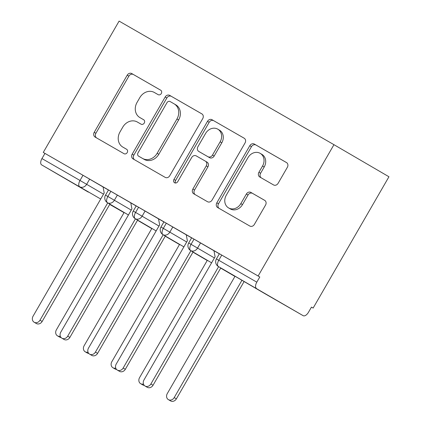 <?xml version="1.0" encoding="UTF-8"?>
<svg xmlns="http://www.w3.org/2000/svg" width="422" height="422" viewBox="0 0 422 422"><rect width="100%" height="100%" fill="white"/><g stroke="black" fill="none" stroke-linecap="round" stroke-linejoin="round"><path stroke-width="0.63" d="M161.304 93.515A2.569 2.2 -59.7 0 0 160.692 90.203A2.569 2.2 -59.7 0 0 160.687 90.197L131.769 73.565A3.666 3.139 -59.7 0 0 127.217 75.174L94.222 132.323A3.666 3.139 -59.7 0 0 95.098 137.055A3.666 3.139 -59.7 0 0 95.108 137.066L124.021 153.692A2.569 2.2 -59.7 0 0 127.212 152.569A2.569 2.2 -59.7 0 0 126.6 149.256A2.569 2.2 -59.7 0 0 126.589 149.251L122.849 147.099A11.732 10.044 -59.7 0 1 122.802 147.072A11.732 10.044 -59.7 0 1 120.006 131.928L122.755 127.164A11.732 10.044 -59.7 0 1 137.329 122.016L141.069 124.168A2.569 2.2 -59.7 0 0 144.261 123.039A2.569 2.2 -59.7 0 0 143.649 119.727A2.569 2.2 -59.7 0 0 143.638 119.721L139.893 117.569A11.732 10.044 -59.7 0 1 139.851 117.543A11.732 10.044 -59.7 0 1 137.055 102.404L139.803 97.64A11.732 10.044 -59.7 0 1 154.378 92.487L158.118 94.639A2.569 2.2 -59.7 0 0 161.304 93.515M273.551 184.931A3.666 3.139 -59.7 0 0 278.103 183.322L287.361 167.286A3.666 3.139 -59.7 0 0 286.491 162.554L254.366 144.076A3.666 3.139 -59.7 0 0 249.808 145.685L216.813 202.834A3.666 3.139 -59.7 0 0 217.689 207.566L249.813 226.044A3.666 3.139 -59.7 0 0 254.366 224.435L265.549 205.071A3.666 3.139 -59.7 0 0 264.673 200.339A3.666 3.139 -59.7 0 0 264.663 200.329L250.916 192.427A3.666 3.139 -59.7 0 0 246.364 194.036L240.82 203.636A9.806 8.398 -59.7 0 1 228.597 207.925A9.806 8.398 -59.7 0 1 226.261 195.265L247.983 157.643A9.806 8.398 -59.7 0 1 260.205 153.355A9.806 8.398 -59.7 0 1 262.542 166.015L258.918 172.287A3.666 3.139 -59.7 0 0 259.794 177.018A3.666 3.139 -59.7 0 0 259.81 177.024L273.551 184.931M43.276 152.426L119.099 21.1L333.955 144.683L258.132 276.004L43.276 152.426L44.943 153.397L41.952 158.572L80.006 180.458L82.992 175.283L44.943 153.397M202.734 118.608A3.666 3.139 -59.7 0 0 201.858 113.877A3.666 3.139 -59.7 0 0 201.843 113.866L169.734 95.398A3.666 3.139 -59.7 0 0 165.176 97.007L132.181 154.157A3.666 3.139 -59.7 0 0 133.057 158.894A3.666 3.139 -59.7 0 0 133.072 158.899L165.181 177.367A3.666 3.139 -59.7 0 0 169.734 175.758L202.734 118.608M212.05 119.737L244.159 138.205A3.666 3.139 -59.7 0 1 244.174 138.216A3.666 3.139 -59.7 0 1 245.045 142.947L212.05 200.097A3.666 3.139 -59.7 0 1 207.497 201.705L193.756 193.803A3.666 3.139 -59.7 0 0 193.756 193.803A3.666 3.139 -59.7 0 1 192.865 189.061L206.247 165.883A3.666 3.139 -59.7 0 0 205.372 161.151A3.666 3.139 -59.7 0 0 205.361 161.146L196.246 155.903A3.666 3.139 -59.7 0 0 191.688 157.512L177.757 181.639A2.569 2.2 -59.7 0 1 174.56 182.763A2.569 2.2 -59.7 0 1 173.948 179.45L207.492 121.346A3.666 3.139 -59.7 0 1 212.05 119.737L244.37 138.342M265.074 293.77A5.602 4.795 -59.7 0 0 265.1 293.786A5.602 4.795 -59.7 0 0 265.121 293.796A5.602 2.896 119.9 0 0 265.127 293.802L303.175 315.688L218.459 266.577L303.17 315.682A5.602 2.896 119.9 0 0 303.175 315.688A5.602 2.896 119.9 0 0 308.471 312.291L311.457 307.116L313.124 308.086L388.947 176.76L333.955 144.683M100.716 199.026L41.651 164.886L88.319 192.105A5.602 2.896 -60.1 0 1 88.319 192.105A5.602 2.896 -60.1 0 1 88.314 192.105M41.651 164.886A5.602 2.896 -60.1 0 1 41.952 158.572M313.124 308.086L311.452 307.126M258.132 276.004L259.799 276.98L256.808 282.154A5.602 2.896 119.9 0 0 256.507 288.463M107.721 202.887L39.984 320.203A4.668 3.998 -59.7 0 1 34.166 322.244A4.668 3.998 -59.7 0 1 33.053 316.215L104.208 192.975L103.073 186.941L102.245 186.461L108.459 190.037M259.799 276.98L221.75 255.094L218.76 260.268L256.808 282.154M265.137 293.807A5.602 2.896 119.9 0 1 265.127 293.802A5.602 5.602 0 0 1 265.1 293.786L218.438 266.567A5.602 4.795 -59.7 0 0 218.459 266.577A5.602 2.896 119.9 0 1 218.76 260.268L216.407 258.923L219.398 253.749L221.75 255.094M82.992 175.283L103.079 186.967M194.025 239.147L191.039 244.322L188.687 242.977L191.672 237.802L213.975 250.752M218.612 266.667L150.876 383.988A4.668 3.998 -59.7 0 1 145.062 386.024A4.668 3.998 -59.7 0 1 143.949 380L215.099 256.761L213.97 250.726L213.136 250.246L219.356 253.822M166.3 223.201L163.314 228.376L160.961 227.031L163.947 221.856L186.25 234.806M190.886 250.721L123.155 368.042A4.668 3.998 -59.7 0 1 117.337 370.078A4.668 3.998 -59.7 0 1 116.224 364.054L187.379 240.814L186.244 234.78L185.411 234.3L191.63 237.876M138.58 207.255L135.589 212.43L133.236 211.09L136.227 205.91L158.524 218.86M163.166 234.774L95.43 352.096A4.668 3.998 -59.7 0 1 89.612 354.137A4.668 3.998 -59.7 0 1 88.499 348.108L159.653 224.868L158.519 218.833L157.691 218.353L163.905 221.93M110.854 191.308L107.868 196.483L105.516 195.143L108.501 189.969L136.185 205.983M117.374 195.08L114.383 200.255L107.868 196.483A5.602 2.896 119.9 0 0 107.568 202.797L128.436 214.972L107.541 202.782A5.602 4.795 -59.7 0 0 107.568 202.797A5.602 4.795 -59.7 0 0 114.383 200.26L131.253 210.098M137.509 220.263L151.767 228.582L137.509 220.263M145.094 211.026L142.108 216.201L135.589 212.43A5.602 2.896 119.9 0 0 135.288 218.738L156.161 230.918L135.267 218.728A5.602 4.795 -59.7 0 0 135.288 218.738A5.602 4.795 -59.7 0 0 142.108 216.201L158.973 226.044M165.234 236.209L179.492 244.528L165.234 236.209M172.82 226.973L169.834 232.147L163.314 228.376A5.602 2.896 119.9 0 0 163.013 234.685L183.887 246.865L162.992 234.674A5.602 4.795 -59.7 0 0 163.013 234.685A5.602 4.795 -59.7 0 0 169.834 232.147L186.698 241.991M192.959 252.156L207.213 260.474L192.959 252.156M200.545 242.919L197.554 248.094L191.039 244.322A5.602 2.896 119.9 0 0 190.733 250.631L211.607 262.806L190.712 250.621A5.602 4.795 -59.7 0 0 190.733 250.631A5.602 4.795 -59.7 0 0 197.554 248.094L214.423 257.937M220.68 268.102L234.938 276.421L220.68 268.102M141.47 118.487A11.732 10.044 -59.7 0 0 141.518 118.513A11.732 10.044 -59.7 0 0 141.56 118.54L139.893 117.569M143.812 119.837L141.56 118.54M124.421 148.017A11.732 10.044 -59.7 0 0 124.469 148.043A11.732 10.044 -59.7 0 0 124.516 148.069L122.849 147.099M126.764 149.367L124.516 148.069M160.861 90.308L133.436 74.536A3.666 3.139 -59.7 0 0 128.884 76.145L95.889 133.299A3.666 3.139 -59.7 0 0 96.564 137.899M202.054 114.003L171.401 96.369A3.666 3.139 -59.7 0 0 166.843 97.983L133.848 155.132A3.666 3.139 -59.7 0 0 134.523 159.738M170.161 101.565A2.569 2.2 -59.7 0 0 166.97 102.694L138.01 152.859A2.569 2.2 -59.7 0 0 138.622 156.172A2.569 2.2 -59.7 0 0 138.632 156.177L142.578 158.445A11.732 10.044 -59.7 0 0 157.153 153.292L176.95 119.004A11.732 10.044 -59.7 0 0 174.149 103.859A11.732 10.044 -59.7 0 0 174.107 103.833L170.161 101.565M140.278 157.137A2.569 2.2 -59.7 0 0 140.289 157.142A2.569 2.2 -59.7 0 0 140.299 157.148L144.245 159.416A11.732 10.044 -59.7 0 0 158.814 154.267L157.153 153.292M174.196 103.886L175.774 104.809A11.732 10.044 -59.7 0 1 175.816 104.835A11.732 10.044 -59.7 0 1 178.612 119.975L158.814 154.267M207.038 162.127L205.372 161.151L207.028 162.117A3.666 3.139 -59.7 0 1 207.038 162.127A3.666 3.139 -59.7 0 1 207.914 166.859L194.531 190.037A3.666 3.139 -59.7 0 0 195.207 194.637M213.717 120.708A3.666 3.139 -59.7 0 0 209.159 122.322L175.615 180.421A2.569 2.2 -59.7 0 0 175.526 183.021M220.131 141.834A9.806 8.398 -59.7 0 0 217.794 129.174A9.806 8.398 -59.7 0 0 205.577 133.463L197.923 146.719A3.666 3.139 -59.7 0 0 198.794 151.451A3.666 3.139 -59.7 0 0 198.809 151.456L207.925 156.699A3.666 3.139 -59.7 0 0 212.482 155.09L220.131 141.834L221.798 142.805A9.806 8.398 -59.7 0 0 219.461 130.15L217.794 129.174M198.794 151.451L200.461 152.421A3.666 3.139 -59.7 0 0 200.461 152.421A3.666 3.139 -59.7 0 0 200.476 152.426L198.809 151.456M221.798 142.805L214.149 156.061A3.666 3.139 -59.7 0 1 209.592 157.67L200.476 152.426M260.205 153.355L261.867 154.331A9.806 8.398 -59.7 0 1 264.209 166.985L260.585 173.257A3.666 3.139 -59.7 0 0 261.26 177.862M228.597 207.925L230.264 208.895A9.806 8.398 -59.7 0 0 242.486 204.612L240.82 203.636M264.874 200.466L252.583 193.397A3.666 3.139 -59.7 0 0 248.03 195.006L242.486 204.612M286.686 162.681L256.027 145.047A3.666 3.139 -59.7 0 0 251.475 146.661L218.48 203.81A3.666 3.139 -59.7 0 0 219.155 208.415M61.121 337.579A4.668 3.998 120.3 0 1 59.666 337.115L57.497 335.854A4.668 3.998 -59.7 0 0 60.299 336.197M124.142 212.466L56.384 329.825A4.668 3.998 -59.7 0 0 57.497 335.854M109.884 204.148L42.153 321.469A4.668 3.998 120.3 0 1 36.334 323.505L34.166 322.244M88.842 353.525A4.668 3.998 120.3 0 1 87.386 353.061L85.218 351.8A4.668 3.998 -59.7 0 0 88.019 352.143M151.867 228.413L84.11 345.771A4.668 3.998 -59.7 0 0 85.218 351.8M116.567 369.466A4.668 3.998 120.3 0 1 115.111 369.007L112.943 367.747A4.668 3.998 -59.7 0 0 115.744 368.089M179.587 244.359L111.83 361.717A4.668 3.998 -59.7 0 0 112.943 367.747M144.287 385.413A4.668 3.998 120.3 0 1 142.831 384.954L140.668 383.693A4.668 3.998 -59.7 0 0 143.464 384.036M207.313 260.305L139.555 377.664A4.668 3.998 -59.7 0 0 140.668 383.693M174.207 397.598L176.375 398.859A4.668 3.998 120.3 0 1 170.557 400.9L168.389 399.634A4.668 3.998 -59.7 0 0 174.207 397.598L241.943 280.277M235.038 276.246L167.276 393.61A4.668 3.998 -59.7 0 0 168.389 399.634M176.375 398.859L244.111 281.543M130.799 202.887L131.928 208.922L60.779 332.161A4.668 3.998 -59.7 0 0 61.892 338.191A4.668 3.998 -59.7 0 0 67.71 336.149L69.873 337.415A4.668 3.998 120.3 0 1 64.054 339.452L61.892 338.191M137.609 220.094L69.873 337.415M135.441 218.828L67.71 336.149M165.334 236.04L97.598 353.362A4.668 3.998 120.3 0 1 91.78 355.398L89.612 354.137M193.054 251.987L125.323 369.303A4.668 3.998 120.3 0 1 119.505 371.344L117.337 370.078M220.78 267.933L153.044 385.249A4.668 3.998 120.3 0 1 147.225 387.291L145.062 386.024M109.731 204.422L124.036 212.651L109.731 204.422M124.047 212.635L109.789 204.317M89.649 179.134L86.663 184.308A5.602 4.795 -59.7 0 1 79.705 186.772A5.602 2.896 -60.1 0 1 80.006 180.458L103.532 194.146M95.889 133.299L94.222 132.323M128.884 76.145L127.217 75.174M133.436 74.536L131.769 73.565M133.848 155.132L132.181 154.157M166.843 97.983L165.176 97.007M171.401 96.369L169.734 95.398M144.245 159.416L142.578 158.445M178.612 119.975L176.95 119.004M194.531 190.037L192.865 189.061M207.914 166.859L206.247 165.883M175.615 180.421L173.948 179.45M209.159 122.322L207.492 121.346M209.592 157.67L207.925 156.699M214.149 156.061L212.482 155.09M260.585 173.257L258.918 172.287M264.209 166.985L262.542 166.015M248.03 195.006L246.364 194.036M252.583 193.397L250.916 192.427M218.48 203.81L216.813 202.834M251.475 146.661L249.808 145.685M256.027 145.047L254.366 144.076M39.984 320.203L42.153 321.469M95.43 352.096L97.598 353.362M123.155 368.042L125.323 369.303M150.876 383.988L153.044 385.249M105.516 195.143A5.602 5.602 0 0 0 107.541 202.782M133.236 211.09A5.602 5.602 0 0 0 135.267 218.728M160.961 227.031A5.602 5.602 0 0 0 162.992 234.674M188.687 242.977A5.602 5.602 0 0 0 190.712 250.621M216.407 258.923A5.602 5.602 0 0 0 218.438 266.567M141.518 118.513L139.851 117.543M124.469 148.043L122.802 147.072M175.816 104.835L174.149 103.859"/></g></svg>
